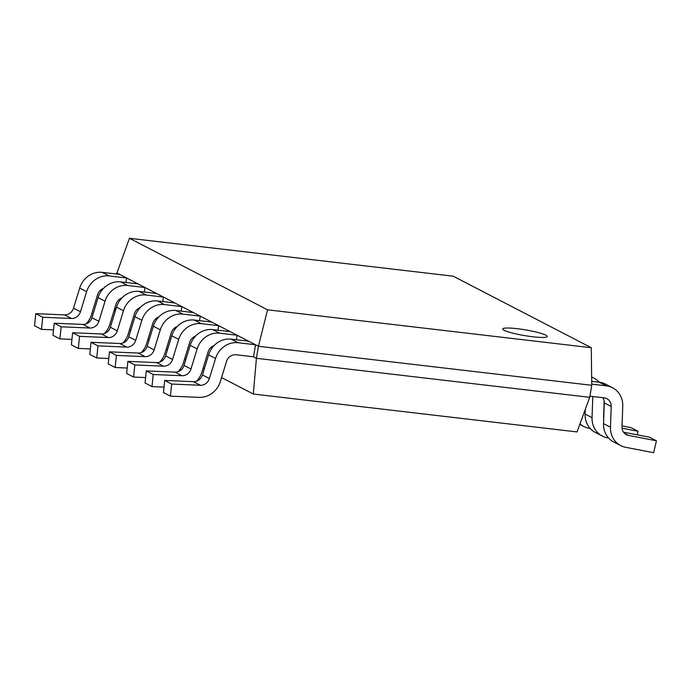 <?xml version="1.0" encoding="UTF-8"?>
<svg xmlns="http://www.w3.org/2000/svg" width="691" height="691" viewBox="0 0 691 691"><rect width="100%" height="100%" fill="white"/><g stroke="black" fill="none" stroke-linecap="round" stroke-linejoin="round"><path stroke-width="1.04" d="M590.183 428.48L588.775 428.213A21.378 19.694 -62.6 0 1 583.852 426.494A21.378 19.694 -62.6 0 1 579.999 423.825M591.643 377.156A21.378 19.694 -62.6 0 1 594.113 378.21A21.378 19.694 -62.6 0 1 599.304 382.235M604.167 401.125L603.588 417.321A9.078 8.361 117.4 0 0 603.692 419.066M622.047 428.17L638.035 431.262L637.188 434.829M622.038 425.915L631.09 427.669L638.035 431.262M608.607 438.025L607.199 437.749A21.378 19.694 -62.6 0 1 602.267 436.038A21.378 19.694 -62.6 0 1 592.049 417.675L592.792 396.936A9.078 8.361 117.4 0 0 592.8 396.522M602.267 436.038L595.322 432.445A21.378 19.694 -62.6 0 1 585.104 414.073L585.277 409.426M53.527 329.866L41.495 329.357L34.55 325.755L35.785 313.662L64.513 314.889A9.078 8.361 117.4 0 0 73.522 308.169L79.69 288.061A21.378 19.694 -62.6 0 1 102.294 272.358L119.681 274.387L126.626 277.989L125.857 282.498M103.503 288.397A9.078 8.361 117.4 0 0 97.604 294.651L91.437 314.759A21.378 19.694 -62.6 0 1 86.038 323.958M41.495 329.357L42.73 317.264L71.458 318.482A9.078 8.361 117.4 0 0 80.467 311.762L86.634 291.662A21.378 19.694 -62.6 0 1 109.23 275.951L126.626 277.989M35.785 313.662L42.73 317.264M71.942 339.402L59.91 338.892L52.965 335.299L54.2 323.207L82.929 324.425A9.078 8.361 117.4 0 0 91.938 317.713L98.105 297.605A21.378 19.694 -62.6 0 1 120.709 281.893L138.096 283.932L145.041 287.525L144.272 292.034M121.918 297.942A9.078 8.361 117.4 0 0 116.019 304.187L109.852 324.295A21.378 19.694 -62.6 0 1 104.453 333.503M59.91 338.892L61.145 326.8L89.873 328.026A9.078 8.361 117.4 0 0 98.882 321.306L105.049 301.198A21.378 19.694 -62.6 0 1 127.654 285.487L145.041 287.525M54.2 323.207L61.145 326.8M90.357 348.946L78.325 348.437L71.38 344.844L72.624 332.751L101.344 333.969A9.078 8.361 117.4 0 0 110.361 327.249L116.52 307.141A21.378 19.694 -62.6 0 1 139.124 291.438L156.511 293.468L163.456 297.07L162.696 301.578M140.333 307.478A9.078 8.361 117.4 0 0 134.434 313.731L128.267 333.839A21.378 19.694 -62.6 0 1 122.868 343.038M78.325 348.437L79.56 336.344L108.288 337.562A9.078 8.361 117.4 0 0 117.297 330.842L123.464 310.743A21.378 19.694 -62.6 0 1 146.069 295.031L163.456 297.07M72.624 332.751L79.56 336.344M108.772 358.491L96.74 357.973L89.804 354.379L91.039 342.287L119.768 343.505A9.078 8.361 117.4 0 0 128.776 336.793L134.944 316.685A21.378 19.694 -62.6 0 1 157.539 300.974L174.935 303.012L181.871 306.605L181.111 311.123M158.757 317.022A9.078 8.361 117.4 0 0 152.849 323.276L146.682 343.375A21.378 19.694 -62.6 0 1 141.292 352.583M96.74 357.973L97.984 345.88L126.703 347.107A9.078 8.361 117.4 0 0 135.712 340.387L141.88 320.279A21.378 19.694 -62.6 0 1 164.484 304.576L181.871 306.605M91.039 342.287L97.984 345.88M127.187 368.027L115.164 367.517L108.219 363.924L109.454 351.831L138.183 353.049A9.078 8.361 117.4 0 0 147.192 346.329L153.359 326.23A21.378 19.694 -62.6 0 1 175.963 310.518L193.35 312.557L200.286 316.15L199.526 320.659M177.172 326.567A9.078 8.361 117.4 0 0 171.264 332.812L165.106 352.92A21.378 19.694 -62.6 0 1 159.707 362.119M115.164 367.517L116.399 355.424L145.127 356.642A9.078 8.361 117.4 0 0 154.136 349.931L160.303 329.823A21.378 19.694 -62.6 0 1 182.899 314.111L200.286 316.15M109.454 351.831L116.399 355.424M145.611 377.571L133.579 377.061L126.634 373.46L127.87 361.367L156.598 362.594A9.078 8.361 117.4 0 0 165.607 355.874L171.774 335.766A21.378 19.694 -62.6 0 1 194.378 320.054L211.766 322.092L218.71 325.686L217.941 330.203M195.588 336.102A9.078 8.361 117.4 0 0 189.688 342.356L183.521 362.455A21.378 19.694 -62.6 0 1 178.123 371.663M133.579 377.061L134.814 364.969L163.542 366.187A9.078 8.361 117.4 0 0 172.551 359.467L178.719 339.359A21.378 19.694 -62.6 0 1 201.323 323.656L218.71 325.686M127.87 361.367L134.814 364.969M164.026 387.107L151.994 386.597L145.05 383.004L146.293 370.912L175.013 372.129A9.078 8.361 117.4 0 0 184.022 365.409L190.189 345.31A21.378 19.694 -62.6 0 1 212.793 329.598L230.181 331.637L237.125 335.23L236.365 339.739M214.003 345.647A9.078 8.361 117.4 0 0 208.103 351.892L201.936 372A21.378 19.694 -62.6 0 1 196.538 381.207M151.994 386.597L153.229 374.505L181.958 375.731A9.078 8.361 117.4 0 0 190.966 369.011L197.134 348.903A21.378 19.694 -62.6 0 1 219.738 333.192L237.125 335.23M146.293 370.912L153.229 374.505M255.54 344.774L253.511 356.798L236.115 354.759A9.078 8.361 117.4 0 0 226.518 361.436L220.351 381.544A21.378 19.694 -62.6 0 1 199.138 397.36L170.409 396.142L171.653 384.049L200.373 385.267A9.078 8.361 117.4 0 0 209.382 378.547L215.549 358.448A21.378 19.694 -62.6 0 1 238.153 342.736L255.54 344.774L248.596 341.173L231.209 339.143L238.153 342.736M171.653 384.049L164.708 380.447L163.473 392.54L170.409 396.142M164.708 380.447L193.437 381.674A9.078 8.361 117.4 0 0 202.446 374.954L208.613 354.846A21.378 19.694 -62.6 0 1 231.209 339.143M591.729 384.127L606.232 385.828A21.378 19.694 -62.6 0 1 612.528 387.755A21.378 19.694 -62.6 0 1 622.746 406.118L622.004 426.857A9.078 8.361 117.4 0 0 626.34 434.656A9.078 8.361 117.4 0 0 628.439 435.382L656.45 440.806L653.626 452.709L625.614 447.293A21.378 19.694 -62.6 0 1 620.682 445.583A21.378 19.694 -62.6 0 1 610.464 427.211L611.207 406.472A9.078 8.361 117.4 0 0 606.871 398.672A9.078 8.361 117.4 0 0 604.193 397.861L589.907 396.185M591.695 381.346L599.287 382.235A21.378 19.694 -62.6 0 1 605.592 384.153L612.528 387.755M623.524 432.177L649.505 437.213L656.45 440.806M620.682 445.583L613.738 441.981A21.378 19.694 -62.6 0 1 603.528 423.618L604.271 402.879A9.078 8.361 117.4 0 0 602.846 397.696M532.787 336.767A22.553 2.885 9.6 0 0 547.229 336.491A22.553 2.885 9.6 0 0 517.196 328.691A22.553 2.885 9.6 0 0 502.754 328.968A22.553 2.885 9.6 0 0 532.787 336.767A22.553 2.885 9.6 0 0 547.229 336.491A22.553 2.885 9.6 0 0 517.196 328.691A22.553 2.885 9.6 0 0 502.754 328.968A22.553 2.885 9.6 0 0 532.787 336.767M589.717 397.325L577.028 431.927L253.303 394.025L256.413 358.301L589.717 397.325L591.746 385.293L258.443 346.277L256.413 358.301L253.511 356.798M129.459 238.291L267.547 309.818L591.271 347.72L453.184 276.184L129.459 238.291L116.58 274.025M116.779 272.885L258.443 346.277L267.547 309.818M591.271 347.72L591.746 385.293M115.086 311.831L115.026 307.417M253.303 394.025L221.569 377.58M204.372 368.674L203.154 368.044M185.957 359.13L184.73 358.499M167.533 349.594L166.315 348.955M149.118 340.05L147.9 339.419M130.703 330.505L129.485 329.875M585.104 414.073L592.049 417.675M591.772 396.401L592.792 396.936M64.513 314.889L71.458 318.482M73.522 308.169L80.467 311.762M79.69 288.061L86.634 291.662M102.294 272.358L109.23 275.951M82.929 324.425L89.873 328.026M91.938 317.713L98.882 321.306M98.105 297.605L105.049 301.198M120.709 281.893L127.654 285.487M101.344 333.969L108.288 337.562M110.361 327.249L117.297 330.842M116.52 307.141L123.464 310.743M139.124 291.438L146.069 295.031M119.768 343.505L126.703 347.107M128.776 336.793L135.712 340.387M134.944 316.685L141.88 320.279M157.539 300.974L164.484 304.576M138.183 353.049L145.127 356.642M147.192 346.329L154.136 349.931M153.359 326.23L160.303 329.823M175.963 310.518L182.899 314.111M156.598 362.594L163.542 366.187M165.607 355.874L172.551 359.467M171.774 335.766L178.719 339.359M194.378 320.054L201.323 323.656M175.013 372.129L181.958 375.731M184.022 365.409L190.966 369.011M190.189 345.31L197.134 348.903M212.793 329.598L219.738 333.192M193.437 381.674L200.373 385.267M202.446 374.954L209.382 378.547M208.613 354.846L215.549 358.448M599.287 382.235L606.232 385.828M624.543 433.369L628.439 435.382M603.528 423.618L610.464 427.211M604.271 402.879L611.207 406.472M579.784 424.395L583.852 426.494M591.643 376.932L594.113 378.21"/></g></svg>
